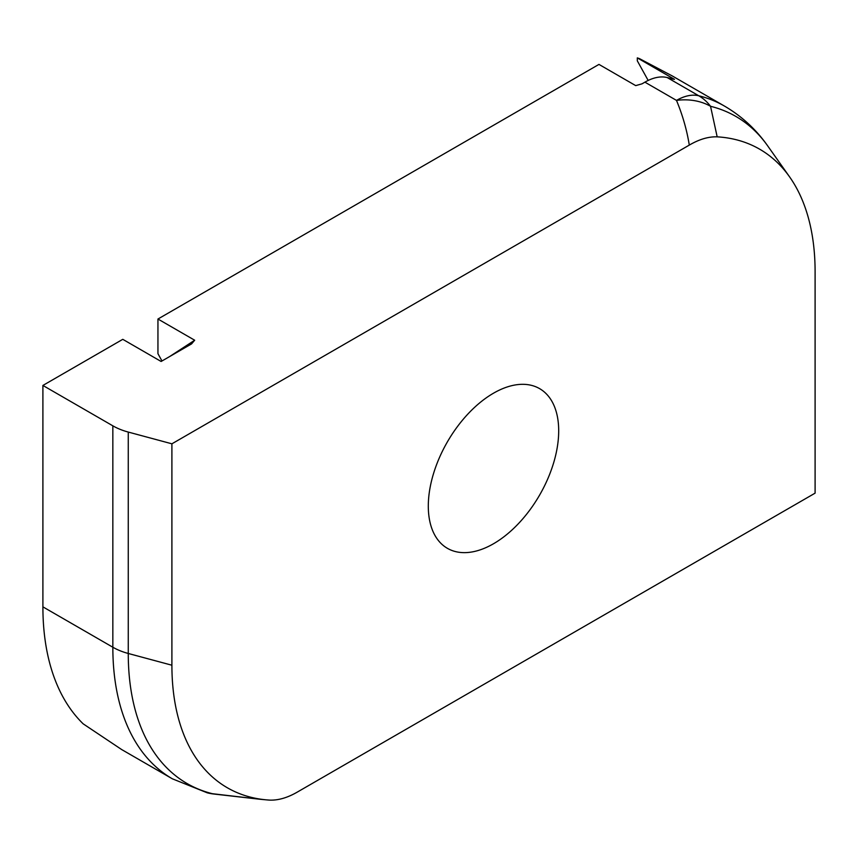 <?xml version="1.0" encoding="UTF-8"?>
<svg xmlns="http://www.w3.org/2000/svg" width="858" height="858" viewBox="0 0 858 858"><rect width="100%" height="100%" fill="white"/><g stroke="black" fill="none" stroke-linecap="round" stroke-linejoin="round"><path stroke-width="1.29" d="M493.5 543.758A92.203 53.228 120 0 0 553.732 462.516A92.203 53.228 120 0 0 539.596 388.631A92.203 53.228 120 0 0 493.5 393.2A92.203 53.228 120 0 0 433.269 474.442A92.203 53.228 120 0 0 447.404 548.326A92.203 53.228 120 0 0 493.5 543.758M161.98 360.982L157.947 353.7L157.947 319.026L598.959 64.404L635.703 85.618L642.031 83.827L644.905 82.164A54.236 31.317 120 0 1 667.181 77.542L698.766 95.774A287.441 165.959 -60 0 1 724.42 106.049L672.35 75.987L639.489 58.655A287.441 165.959 120 0 0 637.312 57.883L637.312 60.832L648.165 80.438M112.838 425.825A54.236 31.317 0 0 0 128.26 432.067L128.26 653.474A54.236 31.317 0 0 1 112.838 647.232L112.838 425.825L42.9 385.446L42.9 606.853A287.441 165.959 120 0 0 83.162 723.83L121.697 749.57L172.372 778.817A287.441 165.959 -60 0 1 112.838 647.232L42.9 606.853M297.705 791.859L815.1 493.146L815.1 271.739A267.696 154.558 120 0 0 789.596 176.887A267.696 154.558 120 0 0 717.17 136.84C708.504 136.54 699.216 139.296 689.296 145.099L171.9 443.811L171.9 665.218A267.696 154.558 120 0 0 266.302 799.849A267.696 154.558 120 0 0 269.83 800.117C278.496 800.407 287.784 797.661 297.705 791.859M637.312 57.883L674.452 79.333L672.575 79.022A287.441 165.959 -60 0 0 667.181 77.542M157.947 319.026L194.68 340.229L191.581 343.886L161.122 361.475L122.78 339.328L42.9 385.446M128.26 432.067L171.9 443.811M689.296 145.099C686.872 130.019 682.603 115.122 676.49 100.397L644.905 82.164M789.596 176.887L767.674 145.86A284.17 164.071 120 0 0 710.542 106.295L717.17 136.84M172.372 778.817L207.293 792.835A54.236 43.672 -76.1 0 0 212.473 793.714L260.253 799.291L213.159 793.95A54.236 9.91 97.6 0 1 212.473 793.714A284.17 164.071 120 0 1 128.26 653.474L171.9 665.218M710.542 106.295A54.236 43.157 158.3 0 0 676.49 100.397A54.236 31.317 120 0 1 698.766 95.774A54.236 43.672 103.9 0 1 710.542 106.295M169.541 356.617L194.68 340.229M266.302 799.849L260.253 799.291M724.42 106.049C741.644 116.098 756.059 129.365 767.674 145.86M207.293 792.835A54.236 54.236 0 0 0 213.159 793.95"/></g></svg>
